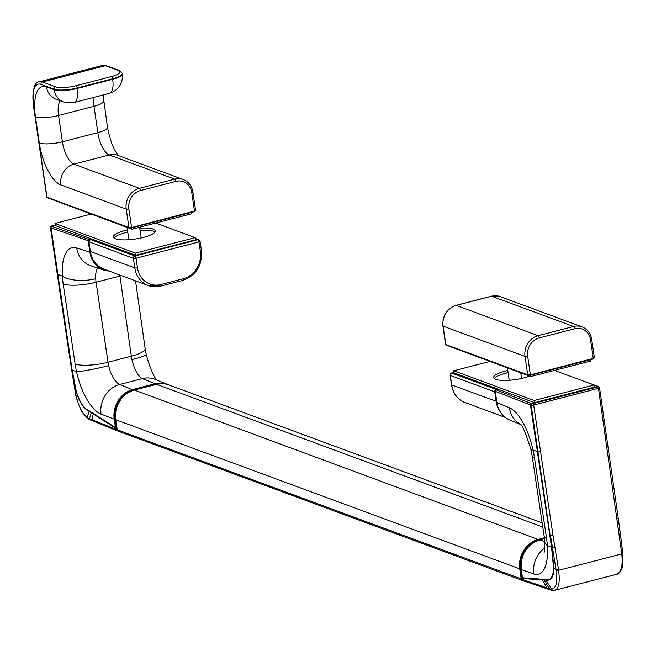 <?xml version="1.0" encoding="UTF-8"?>
<svg xmlns="http://www.w3.org/2000/svg" width="656" height="656" viewBox="0 0 656 656"><rect width="100%" height="100%" fill="white"/><g stroke="black" fill="none" stroke-linecap="round" stroke-linejoin="round"><path stroke-width="0.98" d="M453.78 370.771L534.197 400.48L534.509 402.636L454.091 372.928L453.78 370.771L489.794 361.448M534.509 402.636L594.328 387.147L594.008 384.998L534.197 400.48M494.329 378.537A21.181 5.158 171.7 0 1 508.097 372.641M554.509 370.402L594.008 384.998M507.785 370.492A21.181 5.158 -8.3 0 0 493.697 377.528A21.181 5.158 -8.3 0 0 513.738 379.808A21.181 5.158 -8.3 0 0 529.499 376.118M450.254 346.598L530.704 376.569L530.507 375.232M530.704 376.569L590.523 361.079L590.326 359.742M135.382 253.142L195.201 237.652L195.513 239.809L135.702 255.291L135.382 253.142L54.973 223.434L55.284 225.582L135.702 255.291M140.089 230.33A21.181 5.158 171.7 0 1 154.972 232.044M113.988 238.021A21.181 5.158 171.7 0 1 127.756 232.126M195.201 237.652L155.702 223.056M90.979 214.11L54.973 223.434M127.444 229.977A21.181 5.158 -8.3 0 0 113.365 237.013A21.181 5.158 -8.3 0 0 133.398 239.284A21.181 5.158 -8.3 0 0 155.283 230.896A21.181 5.158 -8.3 0 0 139.777 228.173M131.7 227.886L131.897 229.223L191.716 213.733L191.519 212.396M131.897 229.223L51.447 199.252M594.024 385.088L597.6 386.351A4.469 1.091 171.7 0 1 597.796 386.441L598.059 386.573A1.246 1.148 117.6 0 1 598.813 386.663A1.246 1.148 117.6 0 0 598.813 386.663A1.246 1.148 117.6 0 1 599.387 387.507A1.993 0.484 171.7 0 1 599.51 387.639A1.993 0.484 171.7 0 1 598.444 388.245A1744.435 424.891 171.7 0 1 533.664 405.014A1.993 0.484 171.7 0 1 531.147 405.17L530.761 405.072A5.715 1.394 171.7 0 1 530.466 404.973A1.246 1.107 -68.9 0 1 531.409 403.497L496.207 389.885A1.246 1.107 110.8 0 0 495.272 391.361L496.912 402.62A24.92 22.066 110.3 0 0 509.179 419.75A24.92 22.066 110.3 0 0 509.712 419.979L520.388 424.399M509.458 407.819A44.862 17.236 75.7 0 1 533.016 449.967L537.272 451.615A5.691 1.41 -8.8 0 0 537.567 451.705L551.868 547.293A3.206 0.812 -8 0 1 551.548 547.202L530.466 404.973L495.198 391.304L496.838 402.554L509.458 407.819A24.92 22.115 112.5 0 0 520.2 424.186M519.847 423.817L519.847 423.817C521.963 424.186 525.677 432.812 530.983 449.704A24.92 1.82 167.4 0 0 533.016 449.967A45.321 17.089 75.7 0 1 534.533 458.159L546.538 538.191A44.403 17.507 75.4 0 1 547.342 545.603A44.862 17.417 75.6 0 1 533.861 573.992L521.266 569.539L522.561 578.387M546.538 538.191A24.92 6.084 171.6 0 1 544.127 536.091L544.734 541.602C544.865 548.211 544.677 551.77 544.168 552.278M544.734 541.602A24.92 9.865 176.1 0 0 547.342 545.603L551.548 547.202L553.566 567.752C553.279 576.87 550.655 580.773 545.685 579.486L522.471 577.788M598.059 386.573L597.706 386.851A1743.279 424.612 171.7 0 1 532.967 403.612A1.246 0.467 -104.2 0 1 533.664 405.014L552.992 535.271A1.993 0.492 171.2 0 1 550.482 535.452L556.19 570.474C557.748 581.798 556.263 588.03 551.745 589.17A21.673 8.536 72.9 0 1 550.179 588.94L522.742 579.592A1.993 1.771 109.8 0 0 523.882 581.019M552.992 535.271L558.625 570.244A1.993 0.508 170.2 0 1 556.19 570.474M597.706 386.851A1.246 0.517 -104.9 0 1 598.444 388.245L621.773 553.894A1744.534 424.916 -8.3 0 1 590.359 562.126A1744.542 424.924 171.7 0 1 558.625 570.244C560.216 582.889 558.641 589.637 553.902 590.482A1.993 1.82 -92.7 0 1 553.566 590.531L553.566 590.531A1.993 1.82 -92.7 0 1 551.745 589.17L545.841 580.076L522.578 578.535L522.717 579.445M545.685 579.486A6.33 5.789 93.2 0 0 545.841 580.076C551.163 580.97 553.844 576.952 553.894 568.006L556.075 569.761A1.993 0.508 170.3 0 0 558.51 569.539M551.557 547.235A3.206 0.812 -8 0 0 551.876 547.334L553.894 568.006A3.731 1.812 -1.7 0 1 553.566 567.752M551.868 547.293L552.459 547.571A1.993 0.492 171.2 0 0 554.878 547.375M544.726 541.585L539.847 539.888L544.464 538.691L539.929 539.888A24.92 22.066 110.3 0 0 521.266 569.539L521.249 569.4M532.967 403.612L532.024 403.67A1.246 1.05 -75.1 0 0 531.147 405.17L550.089 535.345A5.912 1.624 -9 0 1 549.794 535.239M618.091 517.945A1.993 0.484 172 0 1 618.223 518.076L619.879 530.245A1.993 0.476 172.2 0 0 619.813 530.138L622.675 552.516A1.993 0.467 173 0 1 622.757 552.631A1.993 0.467 173 0 1 621.683 553.188M105.952 269.903A24.174 21.402 -69.7 0 1 97.145 264.958M109.068 271.051A24.92 22.058 -69.8 0 1 104.616 270.28A24.92 22.058 -69.8 0 1 104.074 270.116A24.92 22.058 -69.8 0 1 89.847 252.224L90.421 252.248M104.074 270.116L91.004 265.844A24.92 22.009 -71.9 0 1 76.727 247.943L89.847 252.224L88.207 240.973A1.246 1.099 -70.2 0 1 89.134 239.489L89.503 240.047M97.613 268.001A19.942 8.413 -105 0 0 95.71 278.702A19.91 8.667 -105.5 0 0 96.071 282.219L119.958 276.037L131.356 356.192A19.934 7.847 -104.3 0 0 131.971 359.603A19.942 7.544 -104.2 0 0 142.385 378.586L155.037 383.76A24.92 22.066 -69.7 0 1 167.78 384.539A24.92 22.066 -69.7 0 1 168.051 384.654M119.818 275.028A19.918 7.085 -103.6 0 0 119.958 276.037A24.92 6.06 171.8 0 0 121.467 275.635M88.962 240.973L51.078 227.862L57.884 274.503L62.369 276.086A45.321 18.737 -104.9 0 0 63.197 284.023L75.112 364.023A44.395 17.622 -104.6 0 0 76.522 371.657A44.862 18.106 -104.7 0 0 101.04 414.084L114.201 419.151A24.92 22.058 -69.7 0 1 132.873 389.5L155.037 383.76L155.398 384.301M91.364 238.915L89.134 239.489L52.004 226.377A1.246 1.099 -70.6 0 0 51.078 227.862A5.715 1.394 171.7 0 1 50.832 227.755L57.638 274.397A5.699 1.386 171.7 0 0 57.884 274.503L72.168 370.091A3.206 0.746 171.4 0 1 71.947 369.984L76.112 391.484C79.409 402.202 83.763 408.827 89.175 411.361L115.513 428.138L115.431 427.54L116.21 427.532M135.53 280.825L145.156 348.615A24.92 6.06 171.8 0 1 131.356 356.192L108.035 362.235A19.942 7.938 -104.7 0 0 108.666 365.638A19.942 8.241 -104.8 0 0 119.753 384.449A24.92 21.894 111.1 0 0 101.04 414.084M52.004 226.377A4.469 1.091 171.7 0 1 51.816 226.295A1.246 1.148 -62.4 0 0 50.832 227.755L71.947 369.984M51.816 226.295L51.553 226.156A1.246 1.148 -62.4 0 0 50.569 227.616A1.993 0.484 171.7 0 1 50.446 227.484L57.252 274.118A1.993 0.484 171.7 0 0 57.375 274.257L71.955 370.025A3.206 0.746 171.4 0 0 72.168 370.123L76.301 391.427C79.515 401.857 83.779 408.311 89.101 410.795A6.593 5.527 122.8 0 0 89.175 411.361L87.084 417.495A21.673 8.184 -106.8 0 0 88.724 418.454L115.669 429.204L115.513 428.138L116.301 428.13M89.101 410.795L115.431 427.54L114.201 419.151L115.194 419.102M70.405 358.127A5.904 1.189 174.6 0 1 70.159 358.037L69.897 357.889A1.993 0.492 171.4 0 1 69.774 357.75L71.652 369.861A1.993 0.492 171.2 0 0 71.717 369.959L75.489 392.87C77.769 404.473 81.639 412.681 87.084 417.495A1.993 1.648 126.5 0 0 87.65 418.487A1.993 1.648 126.5 0 0 87.658 418.487L89.708 419.668A1.993 1.763 112.3 0 0 89.716 419.668A1.993 1.763 112.3 0 0 90.134 419.774M117.588 430.68A1.993 1.763 -69.2 0 1 115.669 429.204L116.456 429.196M523.119 580.519A1.993 1.763 -69.7 0 1 522.299 580.445L118.277 431.181A1.993 1.763 -69.7 0 1 117.194 429.77L115.727 419.717A24.92 22.066 -69.7 0 1 134.398 390.066L156.546 384.334A24.92 22.066 -69.7 0 1 168.674 384.867L542.168 522.865M522.299 580.445A1.993 1.763 -69.7 0 1 521.217 579.035L519.757 568.99A24.92 22.066 -69.7 0 1 538.42 539.339L544.365 537.797M522.66 580.306A1.747 1.542 -69.7 0 1 521.553 579.018L520.085 568.973A24.674 21.845 -69.7 0 1 538.568 539.617L544.398 538.1M445.727 344.17A1.993 0.484 -8.3 0 0 445.588 344.392A1.993 0.484 -8.3 0 0 445.785 344.564L443.103 326.147A17.441 15.449 110.3 0 1 456.166 305.393L538.1 335.659L573.549 326.483L491.615 296.209L456.166 305.393A1.993 0.787 -104.5 0 0 455.945 305.376L491.393 296.192L500.102 296.594A17.441 15.449 110.3 0 0 491.615 296.209A1.993 0.787 -104.5 0 0 491.393 296.192A1.993 0.787 -104.5 0 0 491.213 296.315M446.556 345.113A0.746 0.664 110.3 0 1 445.785 344.564L527.719 374.838L525.038 356.421L443.103 326.147A1.993 0.484 171.7 0 1 442.898 325.975C442.316 315.667 446.662 308.796 455.945 305.376A1.993 0.787 -104.5 0 0 455.756 305.499M443.046 325.753A1.993 0.484 171.7 0 0 442.898 325.975L445.588 344.392L446.195 345.097L528.129 375.363A0.746 0.664 110.3 0 1 527.719 374.838A1.993 0.484 -8.3 0 0 530.368 374.699L527.678 356.282A1.993 0.484 -8.3 0 1 525.038 356.421A17.441 15.449 -69.7 0 1 538.1 335.659A1.993 0.787 75.5 0 1 539.248 337.897L574.697 328.722A1.993 0.787 75.5 0 0 573.549 326.483A17.441 15.449 -69.7 0 1 582.036 326.86L500.102 296.594M574.697 328.722A15.449 13.678 -69.7 0 1 590.597 339.988L593.286 358.406A1.993 0.484 -8.3 0 0 594.385 357.799A1.993 0.484 -8.3 0 0 594.188 357.627M591.499 339.209A1.993 0.484 171.7 0 1 591.704 339.382A1.993 0.484 171.7 0 1 590.597 339.988M593.221 358.963L593.631 358.52M530.294 375.257L593.147 359.012L594.385 357.799L591.704 339.382C590.638 333.256 587.415 329.082 582.036 326.86M528.49 375.38L593.286 358.406L593.147 359.012L530.228 375.306L528.129 375.363A0.746 0.664 110.3 0 0 528.49 375.38M527.678 356.282A15.449 13.678 -69.7 0 1 539.248 337.897M509.179 419.75C502.332 416.412 498.216 410.681 496.838 402.554L496.887 402.472M498.429 389.303L496.125 389.877L495.255 391.214M498.388 389.287L496.043 389.943M598.354 386.45A1.246 1.099 109.4 0 0 597.6 386.351M532.024 403.67L531.639 403.571A4.469 1.091 171.7 0 1 531.409 403.497M534.533 458.159A24.92 6.084 171.6 0 1 532.164 456.076L544.127 536.091M531.639 403.571A1.246 1.05 -75.1 0 0 530.761 405.072L537.953 451.812A1.993 0.484 171.7 0 0 540.47 451.656M598.674 386.605A1.246 1.148 117.6 0 0 597.796 386.441M606.193 434.141A1.993 0.484 171.7 0 1 606.316 434.28A1.993 0.484 171.7 0 1 605.25 434.879M533.861 573.992A24.92 22.23 -70.6 0 1 544.8 547.916M542.086 579.232A6.609 6.043 93.6 0 0 542.233 579.83L546.891 587.842A1.993 1.763 -71.6 0 0 547.998 589.104L523.865 581.011M543.873 579.355A7.003 6.396 93.9 0 0 544.021 579.953L549.384 588.678A1.993 1.771 -71.4 0 0 550.474 589.933L547.998 589.104M588.137 382.825L598.19 386.376L599.51 387.639L618.223 518.076A1.993 0.484 172 0 1 617.148 518.666M622.757 553.238A1.993 0.459 173.2 0 1 622.847 553.352L622.298 567.588C620.666 571.679 618.879 573.902 616.927 574.246L553.902 590.482M618.813 530.827A1.993 0.476 172.2 0 0 619.879 530.245L622.847 553.352A1.993 0.459 173.2 0 1 621.773 553.894C623.011 566.251 621.134 573.073 616.14 574.369M523.816 580.995L522.668 579.535L521.192 569.482C520.372 554.656 526.588 544.792 539.847 539.888L539.781 539.929M554.664 590.367L551.286 590.203A1.993 1.763 -71.7 0 1 550.179 588.94M550.901 590.006A1.993 1.771 -71.4 0 1 550.474 589.933L551.286 590.203M76.727 247.943A44.862 18.278 -104.7 0 0 62.369 276.086A24.92 10.053 176.6 0 0 95.71 278.702M51.553 226.156L51.906 225.877A1743.279 424.612 171.7 0 1 55.202 225.008M75.112 364.023A24.92 6.084 171.6 0 0 108.035 362.235L96.071 282.219A24.92 6.084 171.6 0 1 63.197 284.023M72.168 370.091L76.522 371.657A24.92 2.124 167.5 0 0 108.666 365.638M55.194 224.959L51.758 225.869L50.446 227.484A1.993 0.484 171.7 0 1 50.569 227.279M133.225 390.041L119.753 384.449L142.385 378.586A24.92 22.066 112.2 0 1 155.152 379.381L167.78 384.539M145.156 348.615L146.231 354.519A24.92 2.091 167.7 0 1 131.971 359.603M69.774 357.75L57.252 274.118A1.993 0.484 171.7 0 1 57.326 273.954M76.301 391.427L75.358 392.165A1.993 0.508 170.4 0 1 75.276 392.05L75.399 392.755A1.993 0.508 170.2 0 1 75.44 392.616M91.159 412.099A6.47 5.428 122.4 0 0 91.233 412.673L89.503 418.774A1.993 1.763 112 0 0 90.503 419.988L116.719 430.59M93.185 413.387A6.609 5.543 122.5 0 0 93.259 413.961L91.947 419.758A1.993 1.763 112.2 0 0 92.939 420.98M75.489 392.87A1.993 0.508 170.2 0 1 75.399 392.755C75.243 396.814 82.197 413.698 82.566 412.608L87.658 418.487M75.276 392.05L71.652 369.861A1.993 0.492 171.2 0 1 71.684 369.738M88.724 418.454A1.993 1.763 112.3 0 0 89.708 419.668L90.503 419.988M499.765 411.107A24.92 22.066 -69.7 0 1 496.133 401.406L494.731 391.837L450.287 375.421L451.689 384.99A1.993 0.484 171.7 0 1 451.484 384.818A1.993 0.484 171.7 0 1 451.631 384.596M496.674 401.431L451.689 384.99A24.92 22.066 110.3 0 0 465.202 402.628L505.309 417.446M451.312 373.239A1.993 0.787 75.5 0 1 451.566 373.034A1.993 0.787 75.5 0 1 451.779 373.051A1.993 1.763 -69.7 0 0 450.287 375.421A1.993 0.484 171.7 0 1 450.09 375.248A1.993 0.484 171.7 0 1 450.27 375.002M495.28 391.862L494.731 391.837A1.993 1.763 -69.7 0 1 496.231 389.467L451.779 373.051L454.026 372.469M496.494 389.779L497.781 389.065M201.277 250.707A1.993 0.484 171.7 0 1 201.474 250.879A1.993 0.484 171.7 0 1 200.375 251.486A22.927 20.303 -69.7 0 1 183.196 278.767L161.048 284.507A22.927 20.303 -69.7 0 1 137.448 267.779L136.054 258.21A1.993 0.787 -104.5 0 0 134.906 255.979L90.462 239.555A1.993 1.763 110.3 0 0 88.97 241.925L90.364 251.494L134.808 267.919L133.414 258.349A1.993 1.763 -69.7 0 1 134.906 255.979L197.825 239.686A1.993 1.763 110.3 0 1 198.801 239.727L200.08 241.31A1.993 0.484 171.7 0 1 198.973 241.916L200.375 251.486M182.606 280.358A1.993 0.787 -104.5 0 0 182.827 280.374A1.993 0.787 -104.5 0 0 183.196 278.767M195.316 238.44L198.801 239.727A1.993 1.763 110.3 0 1 199.875 241.137A1.993 0.484 171.7 0 1 200.08 241.31L201.474 250.879C202.31 265.647 196.095 275.479 182.827 280.374L160.679 286.114A1.993 0.787 -104.5 0 0 161.048 284.507M195.365 238.776L197.825 239.686A1.993 0.787 -104.5 0 1 198.973 241.916L136.054 258.21A1.993 0.484 171.7 0 1 133.414 258.349L88.954 241.777M90.348 251.346L90.364 251.494A24.92 22.066 110.3 0 0 103.886 269.132L148.33 285.557A24.92 22.066 -69.7 0 0 160.458 286.098A1.993 0.787 -104.5 0 0 160.679 286.114L148.33 285.557A24.92 22.066 -69.7 0 1 134.808 267.919A1.993 0.484 -8.3 0 0 137.448 267.779M92.012 239.153L90.307 239.604M522.635 579.338L522.315 579.297A1.747 1.542 110.3 0 0 523.053 580.437A1.747 1.542 110.3 0 1 522.824 580.371L523.078 580.47M521.167 569.293L522.315 579.297L521.881 579.141A1.747 1.542 110.3 0 0 522.824 580.371L521.856 578.994M539.453 539.995L539.322 539.896A24.674 21.845 110.3 0 0 520.848 569.252L520.413 569.096L521.881 579.141L520.388 568.949M544.455 538.568L538.888 539.732A24.674 21.845 110.3 0 0 520.413 569.096L520.339 569.031C519.527 554.345 525.686 544.578 538.806 539.732L544.423 538.273L538.806 539.732M155.562 384.285L155.718 384.252A24.674 21.845 -69.7 0 1 163.049 383.686M116.522 429.237L117.563 430.648A1.747 1.542 -69.7 0 1 116.547 429.385L115.079 419.34A24.674 21.845 -69.7 0 1 133.562 389.984L156.153 384.408A24.674 21.845 -69.7 0 1 157.571 384.088M115.062 419.192L116.547 429.385L116.981 429.549L115.513 419.504A24.674 21.845 -69.7 0 1 133.996 390.148L156.185 384.424M163.147 383.694L155.636 384.244L133.48 389.976C120.36 394.83 114.201 404.596 115.005 419.274L115.513 419.504M133.48 389.976L134.037 390.164M117.449 430.484A1.747 1.542 -69.7 0 1 116.981 429.549L117.17 429.582M542.791 527.03L156.546 384.334M538.568 539.617L134.398 390.066M521.553 579.018L117.194 429.77M520.085 568.973L115.727 419.717M46.92 196.833A1.993 0.484 -8.3 0 0 46.781 197.054A1.993 0.484 -8.3 0 0 46.978 197.226L128.912 227.493L126.231 209.075L60.811 184.91A17.441 15.449 -69.7 0 1 73.874 164.148A19.934 7.897 75.5 0 1 62.394 141.803L97.834 132.627A17.441 4.248 -8.3 0 0 107.494 127.297L103.066 94.997M60.811 184.91A37.384 14.801 75.5 0 1 39.278 143.008A17.441 4.248 -8.3 0 0 62.394 141.803L58.548 115.497L93.997 106.313A17.441 4.248 -8.3 0 0 103.656 100.991M128.871 208.936A15.449 13.678 -69.7 0 1 140.441 190.552L175.89 181.376A15.449 13.678 -69.7 0 1 191.79 192.651L194.471 211.068L129.683 228.042A0.746 0.664 110.3 0 1 128.912 227.493A1.993 0.484 -8.3 0 0 131.553 227.353L128.871 208.936A1.993 0.484 -8.3 0 1 126.231 209.075A17.441 15.449 -69.7 0 1 139.293 188.321L73.874 164.148L109.322 154.972A19.934 7.897 75.5 0 1 97.834 132.627L93.997 106.313A19.934 7.897 75.5 0 1 93.742 97.416M39.278 143.008L35.44 116.702A17.441 4.248 -8.3 0 0 58.548 115.497A19.934 7.897 75.5 0 1 60.27 100.786M35.44 116.702A37.384 14.801 75.5 0 1 46.502 86.846L54.112 89.659L54.038 89.175A17.441 4.248 -8.3 0 0 77.154 87.97L112.602 78.794A17.441 4.248 -8.3 0 0 122.262 73.464L119.425 70.553L106.387 65.739L102.377 65.469L39.458 81.754A27.413 10.857 75.5 0 1 42.492 81.984A1.993 1.763 110.3 0 0 41 84.362L54.038 89.175A1.993 1.763 110.3 0 1 55.53 86.805A15.449 3.764 -8.3 0 0 76.006 85.739A1.993 0.787 75.5 0 1 77.154 87.97L77.228 88.453A17.441 4.248 -8.3 0 1 54.112 89.659A17.441 15.449 110.3 0 0 63.575 102L55.965 99.195A17.441 15.449 110.3 0 1 46.502 86.846M192.692 191.872A1.993 0.484 171.7 0 1 192.889 192.036L195.578 210.453A1.993 0.484 -8.3 0 1 194.471 211.068L194.34 211.667L131.413 227.96L129.322 228.026L47.388 197.751A0.746 0.664 110.3 0 1 46.978 197.226L33.472 104.657A25.42 10.061 75.5 0 1 41 84.362M140.441 190.552A1.993 0.787 75.5 0 0 139.293 188.321L174.742 179.145L109.322 154.972A17.441 15.449 -69.7 0 1 117.809 155.349L183.229 179.523A17.441 15.449 -69.7 0 0 174.742 179.145A1.993 0.787 75.5 0 1 175.89 181.376M76.006 85.739L111.454 76.555A15.449 3.764 -8.3 0 0 118.449 70.512L105.411 65.698L42.492 81.984L55.53 86.805M39.458 81.754C34.465 81.811 32.406 89.388 33.276 104.493A1.993 0.484 -8.3 0 0 33.472 104.657M33.276 104.493L46.781 197.054L47.388 197.751A0.746 0.664 110.3 0 0 47.749 197.768M63.575 102L73.989 102.525A17.441 6.904 -104.5 0 0 77.228 88.453L112.676 79.269L112.602 78.794A1.993 0.787 75.5 0 0 111.454 76.555M106.387 65.739A1.993 1.763 -69.7 0 0 105.411 65.698A27.413 10.857 -104.5 0 0 102.377 65.469M194.406 211.617L194.816 211.175M131.487 227.911L194.34 211.667L195.578 210.453A1.993 0.484 -8.3 0 0 195.381 210.289M183.229 179.523C188.608 181.745 191.831 185.91 192.889 192.036A1.993 0.484 171.7 0 1 191.79 192.651M118.449 70.512A1.993 1.763 -69.7 0 1 119.425 70.553M122.262 73.464L122.328 73.939C122.975 83.632 118.679 90.102 109.437 93.349A17.441 6.904 -104.5 0 0 112.676 79.269A17.441 4.248 -8.3 0 0 122.328 73.939A17.441 4.248 -8.3 0 0 122.262 73.71M520.725 372.879L521.536 378.455M507.416 367.959L509.204 380.25M139.638 227.222L141.204 237.931M127.075 227.443L128.871 239.735M130.88 253.511L131.028 254.544M530.983 449.704L532.164 456.076M109.085 271.059L104.616 270.28M146.231 354.519C150.273 369 154.029 377.725 157.489 380.693M117.809 430.656L116.76 430.607M454.018 372.395L451.566 373.034L450.09 375.248L451.484 384.818C453.001 393.551 457.576 399.488 465.202 402.628M103.886 269.132C96.342 266.041 91.815 260.145 90.29 251.428L88.896 241.867L90.38 239.547L91.971 239.137M119.031 155.956C114.087 150.946 110.241 141.393 107.494 127.297M109.437 93.349L73.989 102.525"/></g></svg>
